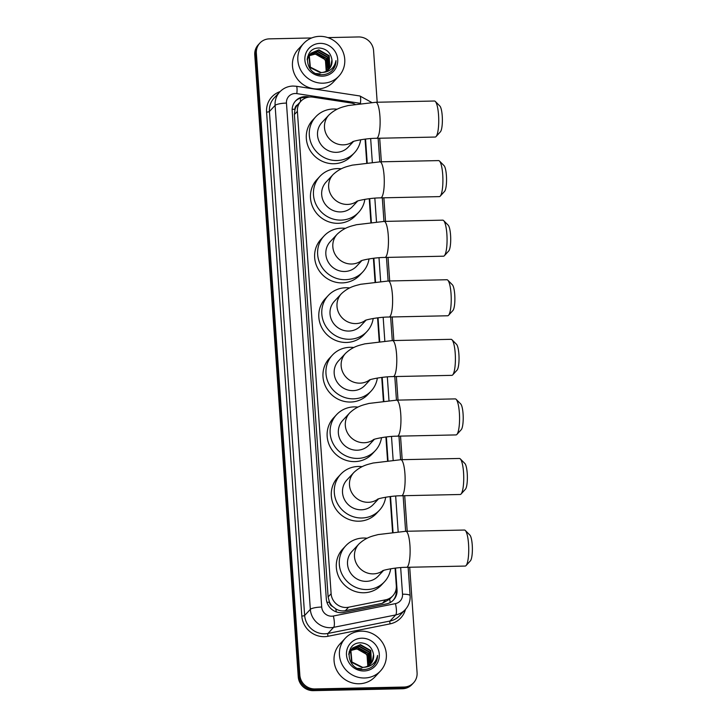 <?xml version="1.0" encoding="UTF-8"?>
<svg xmlns="http://www.w3.org/2000/svg" width="727" height="727" viewBox="0 0 727 727"><rect width="100%" height="100%" fill="white"/><g stroke="black" fill="none" stroke-linecap="round" stroke-linejoin="round"><path stroke-width="1.09" d="M354.94 104.188A14.413 13.731 43 0 0 350.905 102.952L312.928 97.145A14.413 13.731 43 0 0 310.474 96.982A14.413 13.731 43 0 0 300.905 101.207A14.413 13.731 43 0 0 297.388 111.34L331.121 593.732A14.413 13.731 43 0 0 348.596 607.218L385.646 599.811A14.413 13.731 43 0 0 392.78 595.849A14.413 13.731 43 0 0 396.306 585.726L395.079 568.141M332.602 606.463A14.413 13.731 -137 0 1 329.422 601.965L329.44 602.21A4.807 4.58 43 0 0 332.602 606.463L335.756 608.872C338.764 610.689 341.972 611.298 345.361 610.689L382.411 603.283L389.681 599.175L392.78 595.849M300.905 101.207L297.525 104.861A4.807 4.58 43 0 0 294.962 109.232A14.413 3.062 176 0 0 292.163 109.35M294.962 109.232L294.98 109.477A14.413 13.731 -137 0 1 297.525 104.861M294.98 109.477L294.39 114.548L328.122 596.949L329.422 601.965M392.562 532.155L390.072 496.577M387.555 460.591L385.91 437M383.393 401.013L381.739 377.422M379.221 341.436L377.577 317.853M375.059 281.867L373.405 258.276M370.888 222.289L369.243 198.698M366.726 162.712L365.072 139.121M409.71 567.251L417.08 672.684A14.413 13.731 -137 0 1 413.554 682.817A14.413 13.731 -137 0 1 403.994 687.042L314.9 688.942L314.1 689.796A14.413 13.731 -137 0 1 299.051 676.046L255.559 54.062A14.413 13.731 -137 0 1 259.085 43.929A14.413 13.731 -137 0 0 255.559 54.062L299.051 676.046A14.413 13.731 -137 0 0 314.1 689.796L403.194 687.896L314.1 689.796L313.301 690.65A14.413 13.731 -137 0 1 298.252 676.901L254.759 54.916A14.413 13.731 -137 0 1 258.285 44.792L259.875 43.075A14.413 13.731 -137 0 1 269.444 38.858L311.692 37.958M413.554 682.817L412.763 683.671A14.413 13.731 -137 0 1 403.194 687.896A14.413 13.731 -137 0 0 412.763 683.671L411.964 684.525A14.413 13.731 -137 0 1 402.404 688.751L313.301 690.65M309.611 97.027L307.73 96.746A14.413 13.731 43 0 0 305.267 96.582A14.413 13.731 43 0 0 295.707 100.799A14.413 13.731 43 0 0 292.181 110.931L326.314 598.957A14.413 13.731 43 0 0 343.789 612.443L386.4 603.928A14.413 13.731 43 0 0 393.534 599.966A14.413 13.731 43 0 0 397.051 589.842L395.533 568.087M295.316 101.244A14.413 13.731 -137 0 1 304.477 97.436A14.413 13.731 -137 0 1 306.758 97.572M327.832 37.613L358.538 36.95A14.413 13.731 -137 0 1 373.587 50.708L377.186 102.234M314.9 688.942A14.413 13.731 -137 0 1 299.851 675.192L256.358 53.207A14.413 13.731 -137 0 1 259.875 43.075M379.703 138.23L381.357 161.812M383.874 197.808L385.519 221.39M388.036 257.376L389.69 280.967M392.207 316.954L393.852 340.536M396.369 376.531L398.014 400.114M400.532 436.109L402.185 459.691M404.703 495.678L407.193 531.255M393.016 532.1L390.526 496.523M388.009 460.536L386.364 436.945M383.847 400.968L382.193 377.368M379.685 341.39L378.031 317.799M375.514 281.812L373.869 258.221M371.352 222.235L369.698 198.644M367.18 162.666L365.536 139.066M396.142 589.034L396.26 590.697A14.413 13.731 -137 0 1 393.125 600.384M322.933 83.187A24.027 22.891 -137 0 1 300.206 69.083A24.027 22.891 -137 0 1 303.722 43.384A24.027 22.891 -137 0 1 319.662 36.35A24.027 22.891 -137 0 1 342.39 50.454A24.027 22.891 -137 0 1 338.873 76.153A24.027 22.891 -137 0 1 322.933 83.187M338.873 76.153L333.493 81.924A24.027 22.891 -137 0 1 317.554 88.958A24.027 22.891 -137 0 1 294.835 74.854A24.027 22.891 -137 0 1 298.343 49.154L303.722 43.384M329.004 69.12L330.749 66.602L331.939 59.759C330.703 52.735 326.596 48.818 319.616 48.027C301.95 47.055 304.504 75.744 321.907 74.69C325.614 74.681 328.849 73.491 331.612 71.128L332.194 70.546M331.612 71.128C334.511 68.274 335.965 64.776 335.965 60.632C334.329 68.111 329.695 72.064 322.061 72.491A12.014 11.441 -137 0 0 329.086 69.029A12.014 11.441 -137 0 0 331.939 59.759M320.153 43.375A16.821 16.021 -137 0 1 337.71 59.414A16.821 16.021 -137 0 1 322.443 76.162A16.821 16.021 -137 0 1 304.886 60.123A16.821 16.021 -137 0 1 320.153 43.375M328.34 69.756L329.476 67.956L328.868 56.024L318.517 50.163L310.874 53.344M328.513 69.601L329.794 67.62L329.186 55.688L318.835 49.827L311.029 53.171L309.302 55.67L310.338 67.148L321.107 72.564L322.061 72.491M327.623 70.337L328.213 69.319L327.604 57.378L317.254 51.517L310.284 54.062M327.813 70.201L328.531 68.974L327.922 57.042L317.572 51.181L310.42 53.88M326.85 70.864L326.341 58.742L315.991 52.88L309.757 54.843M327.05 70.737L326.659 58.396L316.309 52.535L309.884 54.643M309.293 55.688L314.727 54.234C319.389 54.425 322.952 56.579 325.432 60.704A12.014 11.441 -137 0 1 326.141 71.273M326.223 71.228L325.396 59.759L315.045 53.898L309.402 55.47M311.029 53.171L308.984 56.006L310.02 67.493L320.789 72.9M310.111 54.216L309.602 54.698M310.256 54.034L307.239 58.505M318.426 74.254L319.526 74.254M309.766 54.525L307.13 59.732M316.254 73.527L319.844 73.918M309.566 54.979L309.02 55.425M308.839 55.579L308.339 56.061M308.984 55.388L307.576 56.933M309.693 54.789L309.157 55.234M308.493 55.888L307.503 57.124M309.093 55.806L308.493 56.197M308.303 56.342L307.757 56.779M309.202 55.597L308.621 55.997M308.43 56.143L307.894 56.597M310.911 53.298L313.891 52.798M332.112 70.628L334.356 67.393L335.965 60.632M364.527 678A24.027 22.891 -137 0 1 341.799 663.896A24.027 22.891 -137 0 1 345.316 638.206A24.027 22.891 -137 0 1 361.255 631.163A24.027 22.891 -137 0 1 383.983 645.276A24.027 22.891 -137 0 1 380.466 670.966A24.027 22.891 -137 0 1 364.527 678M380.466 670.966L375.087 676.737A24.027 22.891 -137 0 1 359.147 683.771A24.027 22.891 -137 0 1 336.428 669.667A24.027 22.891 -137 0 1 339.936 643.977L345.316 638.206M370.597 663.933L372.342 661.425L373.533 654.573C372.297 647.548 368.189 643.64 361.21 642.841C343.544 641.868 346.097 670.558 363.5 669.512C367.208 669.494 370.443 668.313 373.205 665.95L373.787 665.359M373.205 665.95C376.104 663.097 377.558 659.589 377.567 655.445C375.923 662.933 371.288 666.886 363.654 667.304A12.014 11.441 -137 0 0 370.688 663.842A12.014 11.441 -137 0 0 373.533 654.573M361.746 638.197A16.821 16.021 -137 0 1 379.303 654.236A16.821 16.021 -137 0 1 364.036 670.976A16.821 16.021 -137 0 1 346.479 654.936A16.821 16.021 -137 0 1 361.746 638.197M369.934 664.569L371.07 662.779L370.461 650.847L360.11 644.976L352.468 648.157M370.107 664.414L371.388 662.442L370.779 650.501L360.428 644.64L352.622 647.984L350.896 650.483L351.932 661.97L362.7 667.377L363.654 667.304M369.216 665.16L369.807 664.133L369.198 652.201L358.847 646.339L351.877 648.884M369.407 665.014L370.125 663.796L369.516 651.865L359.165 645.994L352.013 648.693M368.444 665.687L367.935 653.555L357.584 647.693L351.35 649.665M368.644 665.559L368.253 653.219L357.902 647.357L351.477 649.456M350.887 650.501L356.321 649.047C360.983 649.238 364.554 651.392 367.026 655.518A12.014 11.441 -137 0 1 367.735 666.086M367.817 666.041L366.99 654.573L356.639 648.711L350.996 650.283M352.622 647.984L350.578 650.819L351.614 662.306L362.382 667.722M351.704 649.038L351.196 649.52M351.85 648.857L348.833 653.328M360.019 669.067L361.119 669.076M351.359 649.347L348.724 654.554M357.848 668.34L361.437 668.74M351.159 649.802L350.614 650.238M350.432 650.392L349.932 650.874M350.578 650.211L349.142 651.792M351.286 649.602L350.75 650.056M350.087 650.701L349.096 651.946M350.687 650.629L350.087 651.019M349.896 651.156L349.351 651.592M350.796 650.411L350.214 650.819M350.023 650.965L349.487 651.41M353.149 647.948L355.485 647.612M373.705 665.441L375.95 662.206L377.567 655.445M435.309 101.453L439.862 106.033A13.213 2.872 88.8 0 1 442.234 115.993A13.213 2.872 88.8 0 1 440.417 131.796L436.055 136.576A18.021 3.917 -91.2 0 0 438.545 115.02A18.021 3.917 -91.2 0 0 435.309 101.453A18.021 3.917 -91.2 0 0 434.428 101.017L375.814 102.271A18.021 3.917 88.8 0 1 379.93 116.275A18.021 3.917 88.8 0 1 376.577 138.294L435.191 137.049A18.021 3.917 -91.2 0 0 436.055 136.576M352.977 141.611A18.021 17.166 43 0 1 343.308 144.855A18.021 17.166 43 0 1 324.496 127.67A18.021 17.166 43 0 1 328.904 115.011L321.934 122.49A18.021 17.166 43 0 0 319.289 141.756A18.021 17.166 43 0 0 336.337 152.334A18.021 17.166 43 0 0 348.288 147.063L353.558 141.411M360.683 139.766A26.426 25.172 -137 0 1 354.44 152.797A26.426 25.172 -137 0 1 336.91 160.531A26.426 25.172 -137 0 1 311.91 145.018A26.426 25.172 -137 0 1 315.782 116.756A26.426 25.172 -137 0 1 333.311 109.014A26.426 25.172 -137 0 1 337.119 109.214M354.44 152.797L351.45 155.996A26.426 25.172 -137 0 1 333.92 163.739A26.426 25.172 -137 0 1 308.92 148.226A26.426 25.172 -137 0 1 312.792 119.964L315.782 116.756M439.471 161.021L444.024 165.611A13.213 2.872 88.8 0 1 446.405 175.57A13.213 2.872 88.8 0 1 444.579 191.374L440.226 196.154A18.021 3.917 -91.2 0 0 442.716 174.598A18.021 3.917 -91.2 0 0 439.471 161.021A18.021 3.917 -91.2 0 0 438.59 160.594L379.976 161.839A18.021 3.917 88.8 0 1 384.092 175.852A18.021 3.917 88.8 0 1 380.748 197.871L439.362 196.617A18.021 3.917 -91.2 0 0 440.226 196.154M357.139 201.188A18.021 17.166 43 0 1 347.479 204.432A18.021 17.166 43 0 1 328.668 187.248A18.021 17.166 43 0 1 333.066 174.58L326.096 182.068A18.021 17.166 43 0 0 323.46 201.334A18.021 17.166 43 0 0 340.509 211.911A18.021 17.166 43 0 0 352.459 206.632L357.72 200.988M364.854 199.343A26.426 25.172 -137 0 1 358.611 212.366A26.426 25.172 -137 0 1 341.081 220.108A26.426 25.172 -137 0 1 316.081 204.596A26.426 25.172 -137 0 1 319.944 176.334A26.426 25.172 -137 0 1 337.473 168.591A26.426 25.172 -137 0 1 341.281 168.791M358.611 212.366L355.621 215.574A26.426 25.172 -137 0 1 338.091 223.316A26.426 25.172 -137 0 1 313.092 207.795A26.426 25.172 -137 0 1 316.954 179.533L319.944 176.334M443.634 220.599L448.195 225.188A13.213 2.872 88.8 0 1 450.567 235.139A13.213 2.872 88.8 0 1 448.741 250.942L444.388 255.722A18.021 3.917 -91.2 0 0 446.878 234.176A18.021 3.917 -91.2 0 0 443.634 220.599A18.021 3.917 -91.2 0 0 442.761 220.163L384.138 221.417A18.021 3.917 88.8 0 1 388.263 235.421A18.021 3.917 88.8 0 1 384.91 257.449L443.525 256.195A18.021 3.917 -91.2 0 0 444.388 255.722M361.31 260.766A18.021 17.166 43 0 1 351.641 264.01A18.021 17.166 43 0 1 332.83 246.817A18.021 17.166 43 0 1 337.237 234.158L330.258 241.637A18.021 17.166 43 0 0 327.623 260.911A18.021 17.166 43 0 0 344.671 271.489A18.021 17.166 43 0 0 356.621 266.209L361.882 260.566M369.016 258.912A26.426 25.172 -137 0 1 362.773 271.943A26.426 25.172 -137 0 1 345.243 279.686A26.426 25.172 -137 0 1 320.243 264.165A26.426 25.172 -137 0 1 324.115 235.902A26.426 25.172 -137 0 1 341.645 228.169A26.426 25.172 -137 0 1 345.452 228.36M362.773 271.943L359.783 275.151A26.426 25.172 -137 0 1 342.253 282.894A26.426 25.172 -137 0 1 317.254 267.372A26.426 25.172 -137 0 1 321.125 239.11L324.115 235.902M447.805 280.177L452.358 284.766A13.213 2.872 88.8 0 1 454.738 294.717A13.213 2.872 88.8 0 1 452.912 310.52L448.55 315.3A18.021 3.917 -91.2 0 0 451.04 293.744A18.021 3.917 -91.2 0 0 447.805 280.177A18.021 3.917 -91.2 0 0 446.923 279.741L388.309 280.995A18.021 3.917 88.8 0 1 392.426 294.998A18.021 3.917 88.8 0 1 389.081 317.027L447.696 315.772A18.021 3.917 -91.2 0 0 448.55 315.3M365.472 320.343A18.021 17.166 43 0 1 355.812 323.588A18.021 17.166 43 0 1 337.001 306.394A18.021 17.166 43 0 1 341.399 293.735L334.429 301.214A18.021 17.166 43 0 0 331.794 320.489A18.021 17.166 43 0 0 348.833 331.067A18.021 17.166 43 0 0 360.792 325.787L366.054 320.144M373.187 318.49A26.426 25.172 -137 0 1 366.944 331.521A26.426 25.172 -137 0 1 349.405 339.264A26.426 25.172 -137 0 1 324.415 323.742A26.426 25.172 -137 0 1 328.277 295.48A26.426 25.172 -137 0 1 345.807 287.738A26.426 25.172 -137 0 1 349.614 287.937M366.944 331.521L363.954 334.729A26.426 25.172 -137 0 1 346.425 342.462A26.426 25.172 -137 0 1 321.425 326.95A26.426 25.172 -137 0 1 325.287 298.688L328.277 295.48M451.967 339.754L456.529 344.334A13.213 2.872 88.8 0 1 458.901 354.294A13.213 2.872 88.8 0 1 457.074 370.098L452.721 374.878A18.021 3.917 -91.2 0 0 455.211 353.322A18.021 3.917 -91.2 0 0 451.967 339.754A18.021 3.917 -91.2 0 0 451.085 339.318L392.471 340.572A18.021 3.917 88.8 0 1 396.597 354.576A18.021 3.917 88.8 0 1 393.243 376.595L451.858 375.35A18.021 3.917 -91.2 0 0 452.721 374.878M369.643 379.912A18.021 17.166 43 0 1 359.974 383.156A18.021 17.166 43 0 1 341.163 365.972A18.021 17.166 43 0 1 345.57 353.313L338.591 360.792A18.021 17.166 43 0 0 335.956 380.057A18.021 17.166 43 0 0 353.004 390.635A18.021 17.166 43 0 0 364.954 385.365L370.216 379.712M377.349 378.067A26.426 25.172 -137 0 1 371.106 391.099A26.426 25.172 -137 0 1 353.576 398.832A26.426 25.172 -137 0 1 328.577 383.32A26.426 25.172 -137 0 1 332.439 355.058A26.426 25.172 -137 0 1 349.969 347.315A26.426 25.172 -137 0 1 353.785 347.515M371.106 391.099L368.116 394.298A26.426 25.172 -137 0 1 350.587 402.04A26.426 25.172 -137 0 1 325.587 386.528A26.426 25.172 -137 0 1 329.458 358.266L332.439 355.058M456.138 399.323L460.691 403.912A13.213 2.872 88.8 0 1 463.072 413.872A13.213 2.872 88.8 0 1 461.245 429.675L456.883 434.455A18.021 3.917 -91.2 0 0 459.373 412.9A18.021 3.917 -91.2 0 0 456.138 399.323A18.021 3.917 -91.2 0 0 455.256 398.896L396.642 400.141A18.021 3.917 88.8 0 1 400.759 414.154A18.021 3.917 88.8 0 1 397.405 436.173L456.02 434.919A18.021 3.917 -91.2 0 0 456.883 434.455M373.805 439.49A18.021 17.166 43 0 1 364.145 442.734A18.021 17.166 43 0 1 345.325 425.549A18.021 17.166 43 0 1 349.732 412.881L342.762 420.37A18.021 17.166 43 0 0 340.127 439.635A18.021 17.166 43 0 0 357.166 450.213A18.021 17.166 43 0 0 369.125 444.933L374.387 439.29M381.521 437.645A26.426 25.172 -137 0 1 375.268 450.667A26.426 25.172 -137 0 1 357.739 458.41A26.426 25.172 -137 0 1 332.739 442.897A26.426 25.172 -137 0 1 336.61 414.635A26.426 25.172 -137 0 1 354.14 406.893A26.426 25.172 -137 0 1 357.948 407.093M375.268 450.667L372.288 453.875A26.426 25.172 -137 0 1 354.749 461.618A26.426 25.172 -137 0 1 329.758 446.096A26.426 25.172 -137 0 1 333.62 417.834L336.61 414.635M460.3 458.901L464.862 463.49A13.213 2.872 88.8 0 1 467.234 473.441A13.213 2.872 88.8 0 1 465.407 489.244L461.054 494.024A18.021 3.917 -91.2 0 0 463.544 472.477A18.021 3.917 -91.2 0 0 460.3 458.901A18.021 3.917 -91.2 0 0 459.419 458.464L400.804 459.718A18.021 3.917 88.8 0 1 404.93 473.722A18.021 3.917 88.8 0 1 401.577 495.75L460.191 494.496A18.021 3.917 -91.2 0 0 461.054 494.024M377.967 499.067A18.021 17.166 43 0 1 368.307 502.312A18.021 17.166 43 0 1 349.496 485.118A18.021 17.166 43 0 1 353.895 472.459L346.924 479.938A18.021 17.166 43 0 0 344.289 499.213A18.021 17.166 43 0 0 361.337 509.791A18.021 17.166 43 0 0 373.287 504.511L378.549 498.867M385.683 497.213A26.426 25.172 -137 0 1 379.439 510.245A26.426 25.172 -137 0 1 361.91 517.987A26.426 25.172 -137 0 1 336.91 502.466A26.426 25.172 -137 0 1 340.772 474.204A26.426 25.172 -137 0 1 358.302 466.47A26.426 25.172 -137 0 1 362.119 466.661M379.439 510.245L376.45 513.453A26.426 25.172 -137 0 1 358.92 521.195A26.426 25.172 -137 0 1 333.92 505.674A26.426 25.172 -137 0 1 337.782 477.412L340.772 474.204M465.307 530.465L469.86 535.054A13.213 2.872 88.8 0 1 472.241 545.005A13.213 2.872 88.8 0 1 470.414 560.817L466.052 565.588A18.021 3.917 -91.2 0 0 468.542 544.041A18.021 3.917 -91.2 0 0 465.307 530.465A18.021 3.917 -91.2 0 0 464.426 530.038L405.811 531.283A18.021 3.917 88.8 0 1 409.928 545.295A18.021 3.917 88.8 0 1 406.584 567.314L465.198 566.06A18.021 3.917 -91.2 0 0 466.052 565.588M382.975 570.631A18.021 17.166 43 0 1 373.315 573.876A18.021 17.166 43 0 1 354.494 556.691A18.021 17.166 43 0 1 358.902 544.023L351.932 551.502A18.021 17.166 43 0 0 349.296 570.777A18.021 17.166 43 0 0 366.335 581.355A18.021 17.166 43 0 0 378.294 576.075L383.556 570.431M390.69 568.778A26.426 25.172 -137 0 1 384.447 581.809A26.426 25.172 -137 0 1 366.908 589.552A26.426 25.172 -137 0 1 341.908 574.039A26.426 25.172 -137 0 1 345.779 545.777A26.426 25.172 -137 0 1 363.309 538.035A26.426 25.172 -137 0 1 367.117 538.234M384.447 581.809L381.457 585.017A26.426 25.172 -137 0 1 363.927 592.759A26.426 25.172 -137 0 1 338.927 577.238A26.426 25.172 -137 0 1 342.79 548.976L345.779 545.777M336.292 611.898A14.413 3.617 -101.3 0 0 335.756 608.872M396.288 591.305A14.413 3.062 176 0 0 395.552 591.278M300.378 101.771A14.413 2.554 -81.3 0 0 300.487 98.109M390.208 602.547A14.413 3.617 -101.3 0 0 389.681 599.175M329.44 602.21A14.413 3.062 176 0 0 326.95 602.31M294.39 114.548L297.388 111.34M382.411 603.283L385.646 599.811M345.361 610.689L348.596 607.218M328.122 596.949L331.121 593.732M298.252 676.901L299.851 675.192M254.759 54.916L256.358 53.207M402.404 688.751L403.994 687.042M360.592 103.37A9.605 9.151 43 0 0 360.438 103.343L296.834 93.619A9.605 9.151 43 0 0 295.189 93.51A9.605 9.151 43 0 0 286.465 103.08L321.707 607.036A9.605 9.151 43 0 0 331.739 616.196A9.605 9.151 43 0 0 333.357 616.023L395.424 603.619A9.605 9.151 43 0 0 402.531 594.223L400.668 567.596M395.424 603.619A9.605 2.408 -101.3 0 1 395.706 614.942L333.638 627.346A19.22 18.311 -137 0 1 330.403 627.701A19.22 18.311 -137 0 1 310.338 609.371L275.097 105.415A19.22 18.311 -137 0 1 279.795 91.911L274.115 98A19.22 18.311 43 0 0 269.417 111.504L304.658 615.46A19.22 18.311 43 0 0 324.724 633.799A19.22 18.311 43 0 0 327.968 633.444L390.026 621.031A19.22 18.311 43 0 0 399.541 615.76L405.212 609.671A19.22 18.311 -137 0 1 395.706 614.942L390.026 621.031A2.399 0.6 78.7 0 0 390.099 623.866L328.031 636.27A21.619 20.601 -137 0 1 301.814 616.051L266.582 112.094A2.399 0.509 176 0 0 269.417 111.504L275.097 105.415A9.605 2.045 -4 0 1 286.465 103.08M328.031 636.27A2.399 0.6 78.7 0 1 327.968 633.444L333.638 627.346A9.605 2.408 -101.3 0 0 333.357 616.023M266.582 112.094A21.619 20.601 -137 0 1 280.059 91.629M405.475 609.38A21.619 20.601 -137 0 1 390.099 623.866M321.707 607.036A9.605 2.045 -4 0 0 310.338 609.371L304.658 615.46A2.399 0.509 176 0 1 301.814 616.051M398.151 531.646L395.661 496.032M393.143 460.082L391.499 436.454M388.981 400.504L387.327 376.877M384.819 340.927L383.165 317.308M380.648 281.358L378.994 257.731M376.486 221.78L374.832 198.153M372.315 162.203L370.661 138.575M402.531 594.223A9.605 2.045 -4 0 1 410.119 595.695L408.138 567.278M360.438 103.343A9.605 1.699 -81.3 0 0 359.901 95.982L296.289 86.259A9.605 1.699 -81.3 0 1 296.834 93.619M307.021 97.5L307.73 96.746M396.26 590.697L397.051 589.842M296.289 86.259L292.999 86.04C287.783 86.222 283.385 88.176 279.795 91.911M405.212 609.671C408.783 605.709 410.419 601.047 410.119 595.695M405.621 531.292L403.131 495.714M400.613 459.728L398.969 436.136M396.451 400.15L394.797 376.568M392.28 340.572L390.635 316.99M388.118 280.995L386.464 257.413M383.947 221.426L382.302 197.835M379.785 161.848L378.131 138.266M371.624 102.416L359.901 95.982M328.904 115.011C336.81 107.614 343.662 106.896 348.042 105.569L375.814 102.271M352.468 141.82C353.813 140.865 366.726 138.266 376.577 138.294M333.066 174.58C340.981 167.192 347.824 166.474 352.213 165.147L379.976 161.839M356.63 201.397C357.984 200.443 370.897 197.844 380.748 197.871M337.237 234.158C345.143 226.769 351.995 226.042 356.375 224.725L384.138 221.417M360.801 260.966C362.146 260.021 375.059 257.422 384.91 257.449M341.399 293.735C349.314 286.347 356.157 285.62 360.537 284.293L388.309 280.995M364.963 320.543C366.317 319.589 379.221 316.99 389.081 317.027M345.57 353.313C353.476 345.916 360.328 345.198 364.709 343.871L392.471 340.572M369.134 380.121C370.479 379.167 383.393 376.568 393.243 376.595M349.732 412.881C357.648 405.493 364.491 404.775 368.871 403.449L396.642 400.141M373.296 439.699C374.641 438.744 387.555 436.145 397.405 436.173M353.895 472.459C361.81 465.071 368.653 464.344 373.042 463.026L400.804 459.718M377.458 499.267C378.812 498.322 391.726 495.723 401.577 495.75M358.902 544.023C366.817 536.635 373.66 535.917 378.04 534.59L405.811 531.283M382.466 570.84C383.82 569.886 396.724 567.287 406.584 567.314"/></g></svg>
